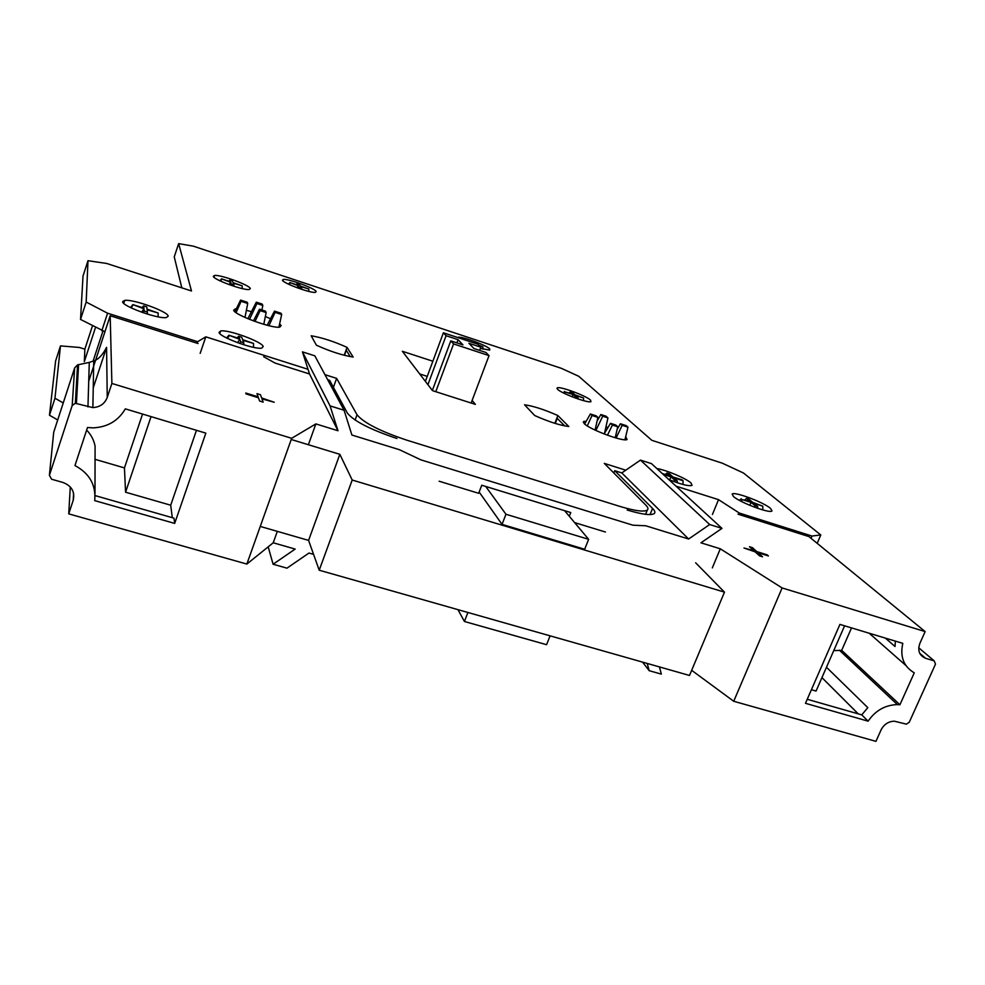<?xml version="1.0" encoding="UTF-8"?>
<svg xmlns="http://www.w3.org/2000/svg" width="985" height="985" viewBox="0 0 985 985"><rect width="100%" height="100%" fill="white"/><g stroke="black" fill="none" stroke-linecap="round" stroke-linejoin="round"><path stroke-width="1.48" d="M564.602 510.673L588.636 539.324L584.671 549.261L502.042 524.365L479.153 492.032M695.632 562.792L724.48 592.145L352.211 480.027L339.837 454.319L291.228 439.495M274.199 402.249L261.628 397.94L260.459 394.726L256.962 393.643L258.107 396.844L245.757 393.015L246.065 393.926L258.439 397.768L259.609 401.03L263.155 402.139L261.961 398.863L274.199 402.249M502.042 524.365L505.958 514.256L485.728 486.455M588.636 539.324L505.958 514.256M324.952 374.669L336.636 378.375L357.026 414.771C363.637 422.787 380.21 431.245 406.743 440.147L619.996 506.438C634.845 510.907 643.944 512.114 647.293 510.095C648.549 509.036 648.019 507.324 645.704 504.985L604.273 463.381L625.758 470.202M675.993 486.159L718.545 499.666L739.378 513.074L811.948 536.037L820.788 534.966L743.49 473.022L722.35 463.196L651.861 440.332L578.712 376.27L561.265 368.291L193.245 246.139L178.654 243.64L191.496 290.981L106.675 263.463L87.985 260.705L86.175 302.05L107.574 313.205L197.64 341.696L205.803 336.833L308.034 369.301M534.732 415.547L524.537 404.786C533.414 406.029 544.52 409.625 557.879 415.559L568.813 426.517C559.948 425.385 548.596 421.715 534.732 415.547M316.419 345.218L311.161 335.774C321.96 337.584 333.915 341.45 347.04 347.373L353.147 357.05C342.287 355.339 330.049 351.386 316.419 345.218M457.643 337.498L458.099 337.276C461.509 336.07 486.615 345.316 489.717 348.924L489.693 350.106L480.385 348.394M557.584 389.297L557.301 387.831C560.145 386.157 586.223 395.798 590.508 400.095L590.951 401.634C588.451 403.493 561.487 393.52 557.584 389.297M656.786 468.515C666.032 469.931 686.213 478.451 690.99 482.982L692.061 485.371C688.958 486.442 681.189 484.485 668.778 479.523M733.48 496.538L732.163 494.088C733.936 491.183 763.412 502.141 770.442 508.322L771.994 510.87C770.701 514.059 740.055 502.645 733.48 496.538M625.697 436.7L627.076 439.482C624.17 442.302 589.523 429.472 584.167 423.587L583.662 421.445L586.235 421.235M605.972 426.8L607.942 427.576M279.617 323.905L281.156 325.567L279.814 327.094C272.574 328.916 234.282 314.917 233.642 310.201L236.375 308.724M246.373 310.312L251.446 311.691M265.347 316.53L270.53 318.758M122.62 301.656L124.75 300.388C133.566 299.034 168.337 311.691 168.201 316.197L166.293 317.564C157.982 319.214 121.684 306.003 122.62 301.656M219.052 332.425L220.652 330.972C228.212 329.322 262.059 341.684 263.217 346.511L261.825 348.062C254.77 349.995 219.446 337.092 219.052 332.425M213.302 276.366L214.558 275.455C220.714 274.581 249.525 285.096 250.338 288.519L249.217 289.491C243.418 290.563 213.585 279.666 213.302 276.366M282.436 280.282L283.298 279.42C288.273 278.595 314.72 288.273 316.148 291.449L315.422 292.36C310.743 293.358 283.434 283.348 282.436 280.282M472.111 400.464L475.398 404.392L432.489 390.639L402.348 351.288L432.858 361.224M419.721 373.955L427.244 376.381M471.138 403.025L489.028 355.622L453.58 343.925L450.785 340.872L462.938 344.885L458.074 339.677L446.082 335.713L443.398 332.782L477.897 344.208L480.828 347.212L468.922 343.272L473.933 348.518L485.974 352.495L489.028 355.622M435.789 391.685L453.58 343.925M432.353 390.442L450.785 340.872M456.88 342.879L458.074 339.677M427.921 384.655L446.082 335.713M425.397 381.367L443.398 332.782M479.621 350.401L480.828 347.212M557.879 415.559L554.863 423.316M564.7 425.902L557.227 418.366L555.257 423.439M57.709 419.967L49.472 415.214L55.616 360.953L60.479 345.895L54.975 398.236L63.249 402.951M344.467 355.326L346.277 350.254L350.241 356.607M347.04 347.373L344.208 355.253M739.378 513.074L738.812 514.429M811.948 536.037L810.987 538.278M817.193 543.351L820.788 534.966M181.819 287.829L174.246 256.876L178.654 243.64M92.492 325.776L84.858 349.158L84.341 361.63L95.52 327.377M60.479 345.895L79.354 347.459L84.858 349.158M104.952 331.699L80.536 319.435L83.011 276.083L87.985 260.705M101.837 330.726L107.574 313.205M197.64 341.696L197.123 343.223M54.975 398.236L49.472 415.214M93.058 361.212L102.932 331.071M86.175 302.05L80.536 319.435M205.803 336.833L200.177 353.344M336.636 378.375L333.423 387.327M339.837 454.319L308.588 540.396L260.262 526.433M352.211 480.027L319.214 570.216L308.588 540.396M724.48 592.145L689.512 675.464L319.214 570.216M467.912 612.473L464.427 621.486L457.939 609.641M550.098 635.842L546.564 644.695L464.427 621.486M718.545 499.666L712.414 514.478M471.643 342.14L473.834 342.866M478.784 345.132L482.921 346.855L479.301 345.649M482.909 349.109L482.921 346.855M564.479 393.446L565.292 392.03L573.295 394.653L575.683 396.869L577.973 397.608L575.572 395.404L583.551 398.014L574.895 394.776L572.519 392.584L570.253 391.845L572.617 394.025L565.292 392.03M563.26 392.843L564.627 391.402M569.195 392.904L570.253 391.845M583.539 400.636L583.551 398.014M578.01 398.95L577.973 397.608M575.018 397.891L575.683 396.869M571.977 396.721L573.295 394.653M673.678 481.468L674.59 480.04L677.237 480.877L673.826 477.787L683.036 480.729L682.051 479.843L672.866 476.912L669.505 473.859L666.894 473.022L670.231 476.075L662.24 473.526M674.59 480.04L671.204 476.949L663.188 474.388M677.286 482.748L677.237 480.877M683.024 484.497L683.036 480.729M665.331 474.511L666.894 473.022M669.443 479.793L671.204 476.949M741.336 501.39L742.308 499.629L751.284 502.498L755.101 505.687L757.674 506.512L753.845 503.31L762.784 506.167L752.762 502.399L748.982 499.247L746.445 498.435L750.201 501.587L742.308 499.629M757.724 508.334L757.674 506.512M762.784 509.922L762.784 506.167M744.869 499.887L746.445 498.435M739.464 500.405L741.237 498.73M754.227 507.078L755.101 505.687M749.634 505.243L751.284 502.498M615.206 437.771L617.73 426.788L615.81 425.04L610.491 423.316L604.125 433.966M607.449 435.21L612.399 425.064L617.73 426.788M612.399 425.064L610.491 423.316M587.282 425.902L592.022 415.498L597.895 417.406L595.088 430.088M584.647 424.03L590.372 413.959L592.022 415.498M590.372 413.959L596.221 415.867L597.895 417.406M597.107 420.964L600.875 414.525L602.709 416.212L607.942 417.911L604.544 433.277M595.888 430.457L602.709 416.212M607.942 417.911L606.095 416.236L600.875 414.525M620.439 423.759L626.238 425.643L627.987 427.207L622.175 425.311L620.439 423.759L617.189 429.189M616.093 438.029L622.175 425.311M624.933 439.778L627.987 427.207M253.44 320.901L259.486 309.216L265.482 311.161L266.135 312.565L263.783 324.324M255.004 321.479L260.114 310.62L266.135 312.565M260.114 310.62L259.486 309.216M236.092 312.639L241.091 301.311L247.715 303.466L244.982 317.441M234.923 311.74L240.599 300.093L241.091 301.311M240.599 300.093L247.198 302.247L247.715 303.466M247.863 318.697L256.309 302.186L256.913 303.528L249.525 319.386M261.911 310.004L262.81 305.449L262.195 304.094L256.309 302.186M262.81 305.449L256.913 303.528M274.495 311.125L281.021 313.255L281.661 314.51L275.111 312.38L274.495 311.125L267.144 325.259M278.903 327.168L281.661 314.51M268.905 325.69L275.111 312.38M158.191 313.008L147.036 309.13L146.74 306.877L143.613 305.879L143.884 308.133L132.827 304.599L143.958 308.773L144.241 311.063L147.418 312.073L147.122 309.782L158.191 313.008M141.557 312.171L143.958 308.773M143.071 312.701L144.241 311.063M131.177 307.886L132.876 305.239M130.537 307.579L132.827 304.599M142.172 307.579L143.613 305.879M147.479 314.141L147.418 312.073M158.093 316.838L158.142 313.304M253.514 343.408L242.605 339.628L241.719 337.215L238.678 336.242L239.552 338.655L228.84 335.232L239.811 339.345L240.697 341.795L243.775 342.78L242.864 340.33L253.514 343.408M237.52 342.669L239.811 339.345M239.577 343.396L240.697 341.795M227.498 338.421L229.074 335.922M226.612 337.978L228.84 335.232M237.213 337.904L238.678 336.242M243.837 344.812L243.775 342.78M253.502 347.336L253.551 343.728M242.187 285.847L233.063 282.633L232.361 280.91L229.813 280.072L230.502 281.796L221.514 278.841L230.699 282.289L231.389 284.025L233.962 284.874L233.26 283.126L242.187 285.847M228.803 281.242L229.813 280.072M219.95 280.799L221.514 278.841M220.578 281.094L221.699 279.334M229.086 284.591L230.699 282.289M230.601 285.145L231.389 284.025M234.011 286.29L233.962 284.874M242.187 288.58L242.224 286.069M308.736 288.987L300.363 286.032L299.391 284.431L297.076 283.668L298.036 285.256L289.861 282.547L298.32 285.724L299.292 287.337L301.632 288.113L300.647 286.5L308.736 288.987M296.965 287.682L298.32 285.724M298.627 288.297L299.292 287.337M289.208 284.48L290.132 283.015M288.531 284.16L289.861 282.547M296.202 284.653L297.076 283.668M301.669 289.331L301.632 288.113M308.785 291.4L308.81 289.196M743.983 548.005L755.101 551.834L759.558 555.872L762.538 556.796L758.068 552.745L768.423 555.959L767.143 554.814L756.8 551.6L752.405 547.623L749.462 546.712L753.845 550.689L743.983 548.005M574.624 522.604L605.43 532.023M308.391 444.727L315.865 423.907L337.978 430.74L330.061 405.882L344.073 410.252L351.904 435.038L399.405 449.702L420.903 459.86L632.912 525.19L645.729 525.768L688.626 539.017L621.794 472.923L640.459 460.106L651.479 463.627L721.968 528.379L700.951 542.821L720.281 548.793L782.115 587.946L925.149 631.582L808.931 536.591L738.036 514.182M918.746 647.81L934.248 660.898L935.491 664.136L909.254 722.251L906.372 724.147L894.318 721.18C888.371 721.463 883.964 724.369 881.07 729.922L875.948 741.36L733.714 701.271L691.667 670.317M925.149 631.582L919.891 643.316C917.392 650.617 919.313 655.616 925.666 658.325L934.248 660.898M647.231 663.447L649.164 670.674L661.341 674.122L659.433 666.919M649.164 670.674L642.589 662.129M70.292 486.947L68.728 513.862L246.853 564.06L273.227 542.784L295.168 549.076L273.104 564.233L286.967 568.16L308.982 553.041L313.562 554.358M198.059 343.519L110.185 315.742L111.884 383.448L291.659 438.3L315.865 423.907M88.724 381.195L110.185 315.742M273.104 564.233L268.179 546.86M273.227 542.784L277.314 531.358M246.853 564.06L291.659 438.3M68.728 513.862L73.21 500.306L73.579 493.251M87.96 406.928L89.278 362.406L93.735 360.904C98.438 359.439 102.711 354.92 106.565 347.348L107.254 397.423C104.767 403.727 99.965 407.125 92.873 407.605L75.34 403.308L72.2 405.524L49.398 475.324L51.614 479.227L63.102 482.515C71.696 485.888 75.069 491.823 73.21 500.306M107.254 397.423L111.884 383.448M94.708 500.614C96.136 485.088 89.549 473.403 74.959 465.56L87.493 427.515L93.144 427.859C107.574 427.145 118.298 420.817 125.329 408.861L205.828 433.141L174.677 523.417L94.708 500.614M86.643 430.1C91.125 434.73 93.932 440.098 95.089 446.217L94.979 493.756M196.458 430.322L170.713 505.206L125.563 492.204L124.455 467.912L142.554 414.057M174.677 523.417L173.988 518.159L95.052 495.578M172.301 517.679L170.713 505.206M151.05 416.618L125.563 492.204M94.929 459.293L124.455 467.912M106.565 347.348L93.23 387.905M337.978 430.74L309.536 373.98L274.987 363.034L263.672 356.73M330.061 405.882L302.444 351.867L314.831 355.831L344.073 410.252M309.536 373.98L302.444 351.867M396.943 438.497C370.372 429.583 353.861 421.124 347.385 413.134L329.643 380.358L327.673 379.73M621.794 472.923L614.751 470.695L652.562 508.432C654.914 510.796 655.468 512.508 654.225 513.579C650.95 515.635 641.924 514.441 627.137 509.996M721.968 528.379L709.68 524.537L640.459 460.106M709.68 524.537L688.626 539.017M613.84 472.985L614.751 470.695M712.327 567.889L720.281 548.793M439.113 481.222L478.661 493.3L481.751 485.236L570.746 512.557L569.281 516.251M733.714 701.271L782.115 587.946M899.921 704.755L914.252 672.841C903.676 666.574 899.847 656.749 902.802 643.365L839.922 624.404L805.471 703.315L868.093 721.168C875.48 710.48 885.244 704.964 897.384 704.607L899.921 704.755L841.695 650.346L851.533 627.901M869.176 633.22L905.868 665.466M895.365 641.124L895.033 646.492L885.355 638.108M844.601 625.807L816.06 691.064L811.406 689.722M833.741 650.629L841.695 650.346M826.477 667.251L867.81 707.661L861.764 714.876L868.093 721.168M807.232 699.276L861.764 714.876M821.933 677.618L858.243 713.866M89.278 362.406L77.569 364.881L74.638 367.947L72.2 405.524M49.398 475.324L53.707 432.243L74.638 367.947M357.026 414.771L355.105 420.053M650.063 514.576L652.562 508.432M919.719 653.277L925.666 658.325M76.411 403.456L78.578 364.548M645.581 514.305L647.293 510.095M557.005 388.595L557.301 387.831M583.28 422.43L583.662 421.445M234.381 311.235L235.23 308.785M123.765 303.38L124.75 300.388M219.778 333.521L220.652 330.972M213.967 277.228L214.558 275.455M282.83 280.762L283.298 279.42M839.331 650.174L897.384 704.607M93.735 360.904L92.873 407.605M77.569 364.893L75.34 403.308"/></g></svg>

